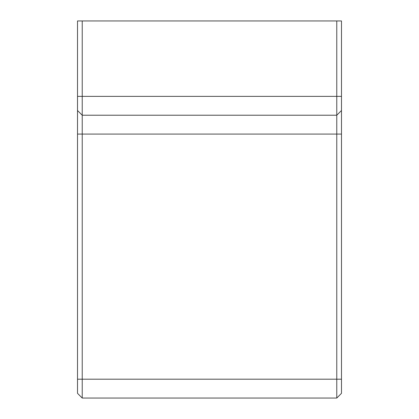 <?xml version="1.0" encoding="UTF-8"?>
<svg xmlns="http://www.w3.org/2000/svg" width="419" height="419" viewBox="0 0 419 419"><rect width="100%" height="100%" fill="white"/><g stroke="black" fill="none" stroke-linecap="round" stroke-linejoin="round"><path stroke-width="0.63" d="M341.485 393.336L336.771 398.05L341.485 393.336L341.485 20.95L336.771 20.95L336.771 398.05L82.229 398.05L77.515 393.336L77.515 110.511L82.229 115.225L82.229 20.95L77.515 20.95L77.515 110.511M82.229 398.05L82.229 115.225L336.771 115.225L341.485 110.511L336.771 115.225M82.229 20.95L336.771 20.95M341.485 379.195L77.515 379.195M341.485 134.08L77.515 134.08M341.485 96.37L77.515 96.37"/></g></svg>
